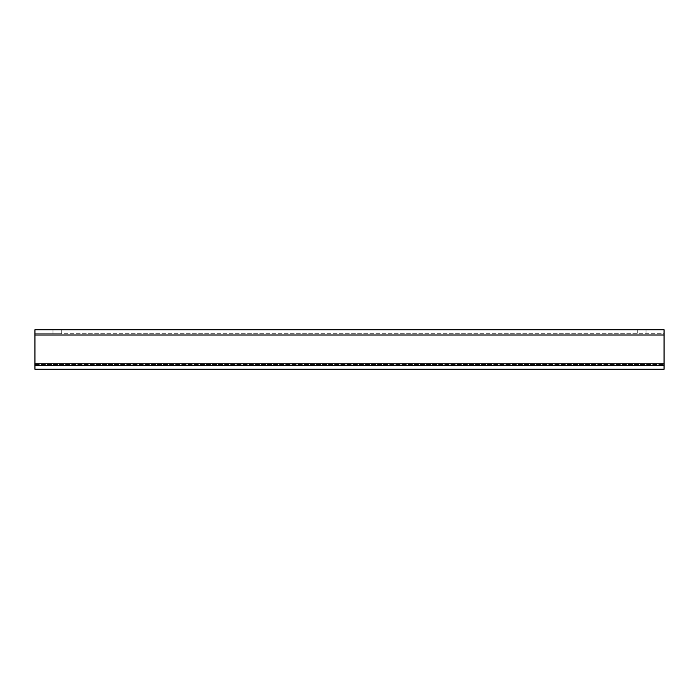 <?xml version="1.0" encoding="UTF-8"?>
<svg xmlns="http://www.w3.org/2000/svg" width="699" height="699" viewBox="0 0 699 699"><rect width="100%" height="100%" fill="white"/><g stroke="black" fill="none" stroke-linecap="round" stroke-linejoin="round"><path stroke-width="0.52" stroke-dasharray="3.5 2.62" d="M34.95 329.762L61.276 329.762L34.95 329.762L34.95 333.703L664.05 333.703L664.05 335.022L664.05 333.703L34.95 333.703L34.95 335.022L34.95 329.762L34.95 333.703L61.276 333.703L34.95 333.703L34.95 369.238L664.05 369.238L664.05 329.762L637.724 329.762L664.05 329.762L664.05 333.703L664.05 329.762L34.95 329.762M34.95 335.022L34.95 369.238L34.95 335.022L664.05 335.022L664.05 369.238L34.95 369.238L664.05 369.238L664.05 335.022L34.95 335.022L664.05 335.022M34.95 365.297L664.05 365.297M52.984 329.762L52.984 333.703L52.984 329.762M646.016 329.762L646.016 333.703L646.016 329.762M34.95 364.502L664.05 364.502L34.95 364.502M34.95 363.192L664.05 363.192M61.276 329.762L61.276 333.703M637.724 329.762L637.724 333.703"/><path stroke-width="1.05" d="M34.95 363.192L34.95 329.762L664.05 329.762L664.05 369.238L34.95 369.238L34.95 363.192L664.05 363.192M34.95 365.297L664.05 365.297M34.95 335.022L664.05 335.022"/></g></svg>
